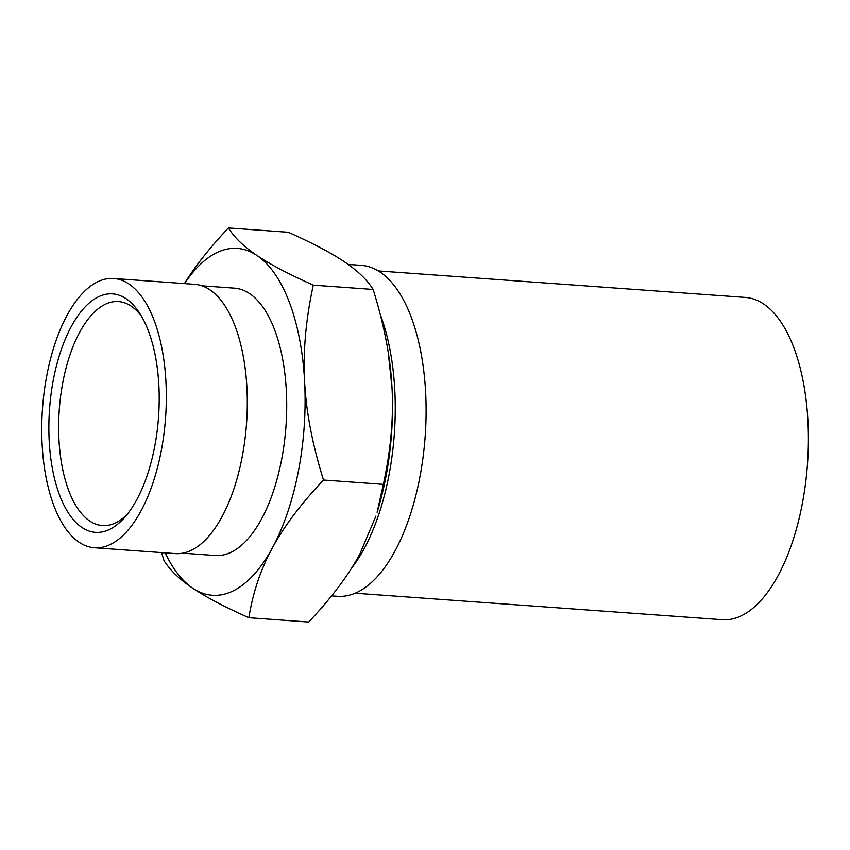 <?xml version="1.0" encoding="UTF-8"?>
<svg xmlns="http://www.w3.org/2000/svg" width="850" height="850" viewBox="0 0 850 850"><rect width="100%" height="100%" fill="white"/><g stroke="black" fill="none" stroke-linecap="round" stroke-linejoin="round"><path stroke-width="1.27" d="M165.952 381.884A134.969 61.699 94.1 0 1 94.318 547.751A134.969 61.699 94.1 0 1 42.5 408.691A134.969 61.699 94.1 0 1 113.751 278.502A134.969 61.699 94.1 0 1 165.952 381.884M94.318 547.751L175.291 553.594A134.969 61.699 -85.9 0 0 246.925 387.728A134.969 61.699 -85.9 0 0 194.724 284.346L113.751 278.502M158.876 385.464A119.531 54.634 94.1 0 1 124.663 517.427A119.531 54.634 94.1 0 1 56.907 487.252A119.531 54.634 94.1 0 1 68.043 332.998A119.531 54.634 94.1 0 1 139.421 312.874A119.531 54.634 94.1 0 1 158.876 385.464M127.266 514.314A112.285 51.329 94.1 0 1 102.382 525.587A112.285 51.329 94.1 0 1 59.266 409.891A112.285 51.329 94.1 0 1 118.543 301.591A112.285 51.329 94.1 0 1 141.546 316.328M201.939 285.823L234.504 288.171A134.024 61.264 94.1 0 1 286.344 390.83A134.024 61.264 94.1 0 1 215.209 555.518L182.644 553.169M165.176 552.861A173.867 79.475 -85.9 0 0 192.631 588.136A173.867 79.475 -85.9 0 0 272.393 547.889A173.867 79.475 -85.9 0 0 304.619 381.608A173.867 79.475 -85.9 0 0 257.072 255.553A173.867 79.475 -85.9 0 0 184.599 283.613M184.418 283.603C195.245 266.146 209.907 247.594 228.416 227.949L288.267 232.273C312.694 243.164 331.436 253.034 344.484 261.864C357.659 270.714 367.211 279.916 373.139 289.467C380.099 311.886 385.135 332.892 388.248 352.495L392.02 387.908A173.867 79.475 94.1 0 1 377.113 512.263L383.35 484.362L323.499 480.048C300.9 503.997 283.868 526.607 272.393 547.889C260.791 569.16 252.939 592.439 248.848 617.727C224.421 606.836 205.679 596.966 192.631 588.136C179.456 579.286 169.904 570.084 163.976 560.532L161.585 552.606M228.416 227.949C234.345 237.511 243.897 246.712 257.072 255.553C270.119 264.392 288.862 274.252 313.289 285.154L373.139 289.467M323.499 480.048C312.418 444.529 306.127 411.719 304.619 381.608C302.972 351.486 305.862 319.334 313.289 285.154M383.35 484.362C390.777 450.181 393.667 418.03 392.02 387.908A173.867 79.475 94.1 0 0 388.524 354.227L388.248 352.495M375.934 516.077L359.794 554.2C348.33 575.482 331.298 598.092 308.699 622.051L248.848 617.727M348.16 264.414L361.473 265.381A165.899 75.831 94.1 0 1 425.638 392.445A165.899 75.831 94.1 0 1 337.588 596.307L331.606 595.882M355.109 593.215L722.213 619.714A161.553 73.844 -85.9 0 0 807.5 463.898A161.553 73.844 -85.9 0 0 745.471 297.447L378.367 270.948M351.486 568.331A165.899 75.831 -85.9 0 0 394.793 390.224A165.899 75.831 -85.9 0 0 380.301 314.649"/></g></svg>
